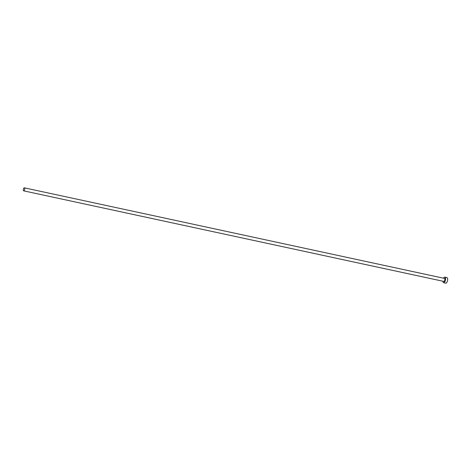 <?xml version="1.0" encoding="UTF-8"?>
<svg xmlns="http://www.w3.org/2000/svg" width="471" height="471" viewBox="0 0 471 471"><rect width="100%" height="100%" fill="white"/><g stroke="black" fill="none" stroke-linecap="round" stroke-linejoin="round"><path stroke-width="0.71" d="M24.474 187.9A1.543 0.659 -77.8 0 0 24.339 187.829A1.543 0.659 -77.8 0 0 23.409 189.03A1.543 0.659 -77.8 0 0 23.55 190.779A1.543 0.659 -77.8 0 0 23.685 190.849A1.543 0.659 -77.8 0 0 24.616 189.648A1.543 0.659 -77.8 0 0 24.474 187.9M442.905 281.222A2.855 1.219 -77.8 0 0 443.382 282.588A2.855 1.219 -77.8 0 0 443.629 282.718A2.855 1.219 -77.8 0 0 445.348 280.498A2.855 1.219 -77.8 0 0 445.089 277.272A2.855 1.219 -77.8 0 0 444.836 277.142A2.855 1.219 -77.8 0 0 443.558 278.202M443.629 282.718L445.731 283.171A2.855 1.219 -77.8 0 0 447.45 280.952A2.855 1.219 -77.8 0 0 447.185 277.719A2.855 1.219 -77.8 0 0 446.938 277.59L444.836 277.142M444.33 278.367A1.643 0.701 102.2 0 1 444.724 278.396A1.643 0.701 102.2 0 1 444.824 280.433A1.643 0.701 102.2 0 1 443.741 281.458A1.643 0.701 102.2 0 1 443.676 281.387M443.688 281.352A1.543 0.659 -77.8 0 0 443.823 281.423A1.543 0.659 -77.8 0 0 444.754 280.221A1.543 0.659 -77.8 0 0 444.612 278.467A1.543 0.659 -77.8 0 0 444.477 278.402A1.543 0.659 -77.8 0 0 444.324 278.408M24.339 187.829L444.477 278.402M23.685 190.849L443.823 281.423"/></g></svg>
